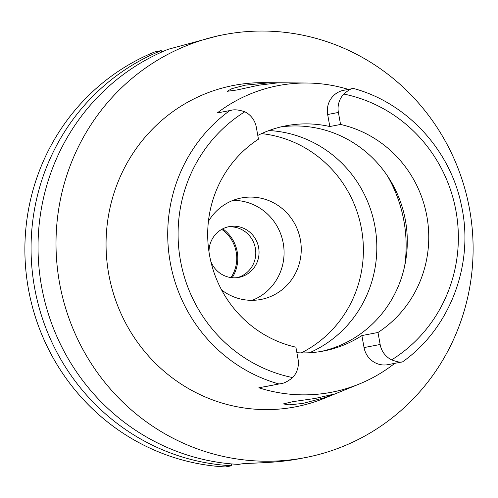 <?xml version="1.0" encoding="UTF-8"?>
<svg xmlns="http://www.w3.org/2000/svg" width="498" height="498" viewBox="0 0 498 498"><rect width="100%" height="100%" fill="white"/><g stroke="black" fill="none" stroke-linecap="round" stroke-linejoin="round"><path stroke-width="0.75" d="M340.557 124.463L338.397 112.455A21.016 20.331 -100.9 0 1 343.813 94.054C348.295 90.194 351.401 88.333 353.126 88.488L343.713 90.294A21.016 20.331 79.1 0 0 327.665 114.515L329.825 126.529L340.557 124.463A114.135 110.4 79.1 0 1 426.892 216.362A114.135 110.4 79.1 0 1 377.988 332.477L380.148 344.485A21.016 20.331 -100.9 0 0 391.64 359.861C397.186 361.934 400.747 362.606 402.322 361.89L387.78 364.685L402.558 361.853M329.825 126.529A114.135 110.4 79.1 0 0 285.952 125.801A114.135 110.4 79.1 0 0 257.79 135.431M280.617 126.971A114.135 110.4 -100.9 0 1 405.434 220.483A114.135 110.4 -100.9 0 1 320.973 351.482M258.462 139.166A114.135 110.4 79.1 0 0 209.552 255.287A114.135 110.4 79.1 0 0 295.893 347.181L298.053 359.189A21.016 20.331 -100.9 0 1 292.637 377.59A144.7 139.963 -100.9 0 1 180.45 260.498A144.7 139.963 -100.9 0 1 244.811 111.782A21.016 20.331 -100.9 0 1 256.302 127.158L258.462 139.166M279.005 383.983L258.842 387.774L279.005 383.983A153.303 148.286 -100.9 0 1 170.223 262.353A153.303 148.286 -100.9 0 1 229.815 110.575L217.29 112.934A155.046 149.973 -100.9 0 1 306.843 83.017A155.046 149.973 -100.9 0 1 348.376 89.397M229.815 110.575L231.01 110.357C234.259 109.317 238.859 109.79 244.811 111.782M292.637 377.59C287.732 381.53 283.592 383.591 280.2 383.759L265.907 386.51A21.016 20.331 79.1 0 1 265.664 386.554M306.843 83.017L263.872 82.662A163.661 158.308 79.1 0 0 108.732 274.043A163.661 158.308 79.1 0 0 324.509 398.219L359.313 383.995A156.123 151.012 -100.9 0 1 258.842 387.774M258.916 85.177L278.089 82.824L268.011 82.917L245.582 85.108L232.105 88.563L227.107 91.321L237.011 89.964L258.916 85.177M394.603 363.465A156.123 151.012 -100.9 0 1 359.313 383.995M302.859 403.448L324.453 397.721L334.096 394.105L315.278 398.431L293.092 401.606L283.35 403.909L288.958 404.855L302.859 403.448M296.883 352.715A114.135 110.4 79.1 0 0 323.663 350.997A114.135 110.4 79.1 0 0 361.884 335.571L364.05 347.579A21.016 20.331 79.1 0 0 387.78 364.685M377.988 332.477L361.884 335.571M309.495 352.752A115.853 112.062 79.1 0 0 374.926 226.372A115.853 112.062 79.1 0 0 268.957 130.551M261.562 133.613A115.853 112.062 -100.9 0 1 361.504 228.949A115.853 112.062 -100.9 0 1 301.265 352.895M221.604 289.954A51.68 49.993 79.1 0 0 260.952 299.46A51.68 49.993 79.1 0 0 300.406 239.887A51.68 49.993 79.1 0 0 241.443 197.949A51.68 49.993 79.1 0 0 208.419 221.355M233.008 200.383A51.68 49.993 -100.9 0 1 283.231 243.192A51.68 49.993 -100.9 0 1 252.212 300.325M210.81 261.35A25.84 24.993 79.1 0 0 238.903 277.38A25.84 24.993 79.1 0 0 258.63 247.593A25.84 24.993 79.1 0 0 229.148 226.627A25.84 24.993 79.1 0 0 208.998 251.926M227.524 226.995A25.84 24.993 -100.9 0 1 255.356 248.222A25.84 24.993 -100.9 0 1 237.253 277.635M222.762 228.812A35.532 34.368 -100.9 0 1 237.216 251.832A35.532 34.368 -100.9 0 1 232.161 277.716M230.985 277.579A34.455 33.329 79.1 0 0 236.189 252.013A34.455 33.329 79.1 0 0 221.722 229.373M161.24 50.615L155.065 51.798A215.348 208.295 79.1 0 0 28.398 288.834A215.348 208.295 79.1 0 0 225.526 466.943L231.701 465.755A215.348 208.295 -100.9 0 1 34.574 287.651A215.348 208.295 -100.9 0 1 161.24 50.615L161.713 52.041M231.632 463.931L231.701 465.755M305.199 457.612L299.833 458.646A215.348 208.295 79.1 0 1 293.222 459.797C271.665 463.364 245.601 462.935 240.553 464.055L238.673 464.416A215.348 208.295 79.1 0 1 41.546 286.306A215.348 208.295 79.1 0 1 168.212 49.277L218.535 35.694L223.926 34.661A215.348 208.295 -100.9 0 1 469.595 209.415A215.348 208.295 -100.9 0 1 305.199 457.612A215.348 208.295 -100.9 0 1 59.523 282.852A215.348 208.295 -100.9 0 1 223.926 34.661M343.813 94.054A144.7 139.963 -100.9 0 1 456 211.152A144.7 139.963 -100.9 0 1 391.64 359.861M338.397 112.455L327.665 114.515M387.363 175.8A135.668 131.229 -100.9 0 1 403.928 221.044A135.668 131.229 -100.9 0 1 404.687 265.951M364.05 347.579L380.148 344.485M402.589 361.847C450.136 328.288 474.301 264.295 461.559 206.041C450.628 150.259 407.022 102.775 353.399 88.439"/></g></svg>
